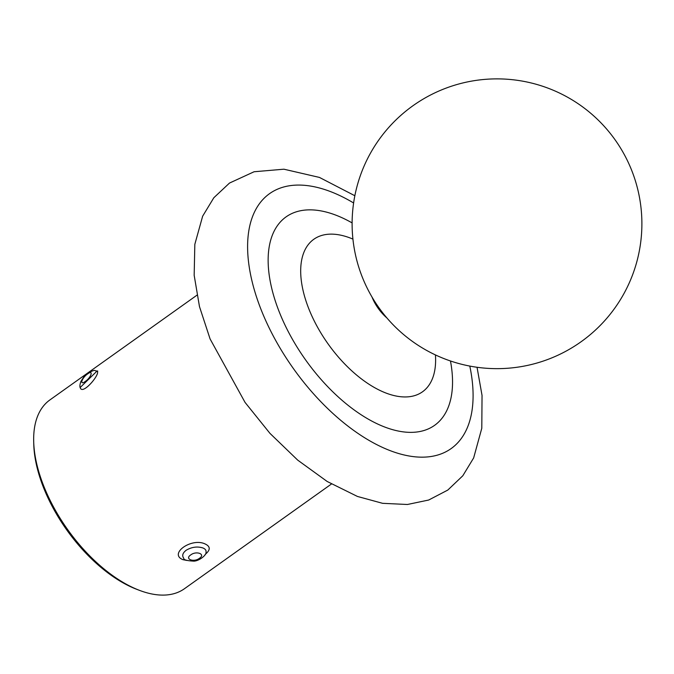 <?xml version="1.0" encoding="UTF-8"?>
<svg xmlns="http://www.w3.org/2000/svg" width="674" height="674" viewBox="0 0 674 674"><rect width="100%" height="100%" fill="white"/><g stroke="black" fill="none" stroke-linecap="round" stroke-linejoin="round"><path stroke-width="1.01" d="M139.67 590.432L137.1 589.455A113.013 59.261 -125.5 0 1 33.776 444.41L33.7 441.664A115.911 60.778 54.5 0 0 139.67 590.432A115.911 60.778 54.5 0 0 139.712 590.449A115.911 60.778 54.5 0 0 184.423 588.739L331.44 484.016M186.959 560.456L182.924 559.664C168.449 553.876 191.424 537.456 205.031 543.918C210.558 546.462 210.6 549.967 205.174 554.416M196.934 295.195L49.918 399.918A115.911 60.778 54.5 0 0 33.7 441.664M97.056 371.037L80.189 387.491M202.79 547.92C205.292 548.906 206.362 550.321 206.017 552.166C206.808 554.795 199.521 560.835 193.994 561.156C186.833 560.768 183.429 559.808 183.783 558.274L183.775 558.274C181.828 555.705 182.62 553.034 186.142 550.262C191.677 547.018 197.229 546.235 202.79 547.92M190.708 554.946C184.288 559.075 193.927 562.68 199.504 558.257C205.915 554.129 196.294 550.515 190.708 554.946M97.174 371.281L97.755 371.071L96.702 370.944C101.993 372.351 82.953 395.259 80.383 388.056L80.476 388.258M87.612 373.935C81.706 377.878 79.254 386.008 85.354 381.391C91.26 377.448 93.72 369.318 87.612 373.935M469.795 366.075A156.478 82.051 -125.5 0 1 390.777 450.872A156.478 82.051 -125.5 0 1 249.169 266.609A156.478 82.051 -125.5 0 1 353.614 202.975M450.468 360.978A127.967 67.105 -125.5 0 1 381.602 425.774A127.967 67.105 -125.5 0 1 271.083 285.506A127.967 67.105 -125.5 0 1 335.458 214.998A127.967 67.105 -125.5 0 1 352.114 222.909M352.932 239.102A93.635 49.101 54.5 0 0 349.941 237.897A93.635 49.101 54.5 0 0 303.199 291.067A93.635 49.101 54.5 0 0 386.371 393.195A93.635 49.101 54.5 0 0 435.429 354.92M386.901 317.951A30.035 15.746 -125.5 0 1 372.014 297.049M354.853 195.738L319.442 177.422L283.914 169.199L254.09 171.752L229.489 183.067L213.835 197.735L202.638 216.202L194.828 244.333L194.171 275.312L199.487 306.645L210.094 338.963L245.05 402.403L269.962 433.365L297.714 460.131L327.185 481.489L357.431 496.443L382.588 503.318L407.425 504.489L428.672 500.032L447.806 490.065L462.811 475.768L473.645 457.941L481.8 428.243L482.036 395.411L477.04 367.271M96.702 370.936C94.158 371.307 96.795 368.526 88.294 372.933C84.073 376.606 84.722 375.367 80.905 381.45C79.768 384.694 79.599 386.893 80.383 388.056M638.986 194.896A144.893 144.893 0 0 0 401.005 115.237A144.893 144.893 0 0 0 451.016 361.163A144.893 144.893 0 0 0 638.986 194.896"/></g></svg>
